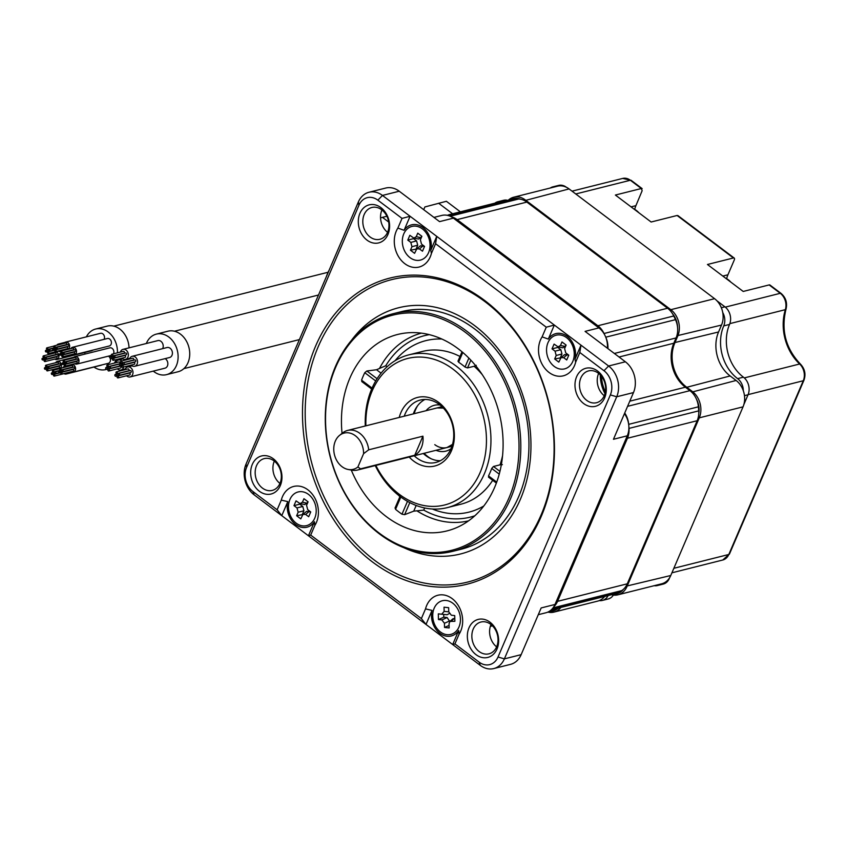 <?xml version="1.0" encoding="UTF-8"?>
<svg xmlns="http://www.w3.org/2000/svg" width="847" height="847" viewBox="0 0 847 847"><rect width="100%" height="100%" fill="white"/><g stroke="black" fill="none" stroke-linecap="round" stroke-linejoin="round"><path stroke-width="1.27" d="M558.469 608.061A19.29 15.119 75.9 0 1 553.779 610.412L548.676 611.693M551.958 609.162L618.892 592.328A19.29 15.119 75.9 0 1 615.653 593.683L551.238 609.872M618.892 592.328A208.33 163.27 -104.1 0 0 621.687 590.613A19.29 15.119 75.9 0 0 627.267 583.816L697.176 420.715A19.29 15.119 75.9 0 0 698.722 410.869A208.33 163.27 -104.1 0 0 698.404 406.814A19.29 15.119 75.9 0 0 689.945 390.658L685.382 387.206L629.787 401.182M607.924 348.615A19.29 15.119 -104.1 0 0 605.753 337.191L675.483 319.658A19.29 15.119 75.9 0 1 676.086 337.942L673.81 343.236A32.154 25.198 -104.1 0 0 685.382 387.206M675.483 319.658A208.33 163.27 -104.1 0 0 673.757 315.984A19.29 15.119 75.9 0 0 667.584 308.234L526.855 202.094A19.29 15.119 75.9 0 0 518.671 199.013A208.33 163.27 -104.1 0 0 515.41 198.929A19.29 15.119 75.9 0 0 512.34 199.289L447.957 215.477M604.652 334.819A208.33 163.27 -104.1 0 0 604.038 333.506A19.29 15.119 -104.1 0 0 597.855 325.756L457.126 219.617A19.29 15.119 -104.1 0 0 451.419 216.874M605.383 391.875A32.154 25.198 75.9 0 1 601.455 376.259M628.718 424.739A208.33 163.27 -104.1 0 0 628.686 424.347A19.29 15.119 -104.1 0 0 624.726 412.987M553.843 606.696A19.29 15.119 -104.1 0 0 557.548 601.349L627.447 438.248A19.29 15.119 -104.1 0 0 629.003 428.402A208.33 163.27 -104.1 0 0 628.876 426.687M542.112 336.873A23.79 18.645 -104.1 0 0 540.492 339.933A23.79 18.645 -104.1 0 0 549.057 372.468A23.79 18.645 -104.1 0 0 574.51 365.586A23.79 18.645 -104.1 0 0 575.664 362.177L574.975 359.202A18.973 14.865 -104.1 0 0 567.141 336.312A18.973 14.865 -104.1 0 0 548.316 339.096L542.112 336.873L546.262 327.186L435.58 243.703L431.43 253.391A23.79 18.645 75.9 0 1 430.276 256.8A23.79 18.645 75.9 0 1 404.813 263.682A23.79 18.645 75.9 0 1 396.258 231.146A23.79 18.645 75.9 0 1 397.868 228.087L404.072 230.31L410.086 216.271L382.463 195.435A22.509 17.639 -104.1 0 0 368.985 192.258A22.509 17.639 -104.1 0 0 358.387 201.946L246.054 464.05A22.509 17.639 -104.1 0 0 254.142 494.828L281.776 515.664L287.789 501.625A18.973 14.865 -104.1 0 0 295.614 524.515A18.973 14.865 -104.1 0 0 314.449 521.731L308.435 535.77L281.776 515.664L277.128 509.799L281.289 500.111L287.789 501.625M314.449 521.731L314.84 525.415L310.69 535.103L308.435 535.77L480.291 665.382A22.509 17.639 -104.1 0 0 493.769 668.569A22.509 17.639 -104.1 0 0 504.378 658.871L616.711 396.777A22.509 17.639 -104.1 0 0 608.612 365.999L580.989 345.163L574.975 359.202M397.868 228.087L402.029 218.399L377.847 200.167A17.681 13.859 75.9 0 0 358.927 205.281L246.593 467.375A17.681 13.859 75.9 0 0 252.957 491.556L277.128 509.799M310.69 535.103L421.372 618.585L425.522 608.887A23.79 18.645 75.9 0 1 426.676 605.489A23.79 18.645 75.9 0 1 452.129 598.607A23.79 18.645 75.9 0 1 460.694 631.142A23.79 18.645 75.9 0 1 459.074 634.202L454.924 643.889L479.106 662.121A17.681 13.859 75.9 0 0 498.025 657.007L610.359 394.914A17.681 13.859 75.9 0 0 603.996 370.732L579.814 352.49L575.664 362.177M314.84 525.415A23.79 18.645 -104.1 0 0 316.45 522.355A23.79 18.645 -104.1 0 0 307.895 489.82A23.79 18.645 -104.1 0 0 282.443 496.702A23.79 18.645 -104.1 0 0 281.289 500.111M541.318 516.247A157.86 123.715 -104.1 0 0 484.526 300.367A157.86 123.715 -104.1 0 0 315.635 346.031A157.86 123.715 -104.1 0 0 372.426 561.921A157.86 123.715 -104.1 0 0 541.318 516.247M487.988 657.378A19.608 15.373 -104.1 0 0 497.835 634.403A19.608 15.373 -104.1 0 0 478.015 619.453A19.608 15.373 -104.1 0 0 468.158 642.428A19.608 15.373 -104.1 0 0 487.988 657.378M605.467 383.278A19.608 15.373 -104.1 0 0 585.637 368.329A19.608 15.373 -104.1 0 0 575.791 391.303A19.608 15.373 -104.1 0 0 595.621 406.264A19.608 15.373 -104.1 0 0 605.467 383.278M368.964 204.91A19.608 15.373 -104.1 0 0 359.117 227.885A19.608 15.373 -104.1 0 0 378.937 242.835A19.608 15.373 -104.1 0 0 388.784 219.86A19.608 15.373 -104.1 0 0 368.964 204.91M251.485 479.01A19.608 15.373 -104.1 0 0 271.305 493.96A19.608 15.373 -104.1 0 0 281.151 470.985A19.608 15.373 -104.1 0 0 261.331 456.025A19.608 15.373 -104.1 0 0 251.485 479.01M548.316 339.096L554.33 325.057L546.262 327.186M435.58 243.703L436.745 236.377L430.731 250.416L431.43 253.391M579.814 352.49L580.989 345.163L410.086 216.271L402.029 218.399M404.072 230.31A18.973 14.865 75.9 0 1 422.907 227.525A18.973 14.865 75.9 0 1 430.731 250.416M274.322 461.107A16.4 12.853 -104.1 0 0 279.933 483.446M368.985 192.258L385.756 188.045A22.509 17.639 75.9 0 1 399.233 191.221L439.551 221.628L453.378 218.145L598.903 327.905A19.29 15.119 75.9 0 1 607.352 348.191M381.944 209.982A16.4 12.853 -104.1 0 0 387.566 232.322M598.903 327.905L585.076 331.378L625.382 361.785A22.509 17.639 75.9 0 1 633.482 392.563L613.461 439.286L627.288 435.803L554.997 604.462A19.29 15.119 75.9 0 1 545.913 612.773L538.279 614.689M598.628 373.411A16.4 12.853 -104.1 0 0 604.25 395.75M554.997 604.462L541.169 607.945L521.149 654.657A22.509 17.639 75.9 0 1 510.55 664.355L493.769 668.569M490.995 624.525A16.4 12.853 -104.1 0 0 496.617 646.864M262.432 488.094A16.4 12.853 -104.1 0 0 272.258 490.413A16.4 12.853 -104.1 0 0 280.664 471.154A16.4 12.853 -104.1 0 0 274.079 460.927A16.4 12.853 -104.1 0 0 264.253 458.608A16.4 12.853 -104.1 0 0 255.847 477.867A16.4 12.853 -104.1 0 0 262.432 488.094M370.065 236.969A16.4 12.853 -104.1 0 0 379.88 239.288A16.4 12.853 -104.1 0 0 380.059 239.246A16.4 12.853 -104.1 0 0 388.942 226.35A16.4 12.853 -104.1 0 0 381.711 209.802A16.4 12.853 -104.1 0 0 371.886 207.483A16.4 12.853 -104.1 0 0 371.717 207.526A16.4 12.853 -104.1 0 0 362.834 220.421A16.4 12.853 -104.1 0 0 370.065 236.969M604.97 383.447A16.4 12.853 -104.1 0 0 598.384 373.22A16.4 12.853 -104.1 0 0 588.57 370.901A16.4 12.853 -104.1 0 0 580.163 390.16A16.4 12.853 -104.1 0 0 586.749 400.387A16.4 12.853 -104.1 0 0 596.563 402.706A16.4 12.853 -104.1 0 0 604.97 383.447M489.111 653.789A16.4 12.853 -104.1 0 0 497.994 640.893A16.4 12.853 -104.1 0 0 490.762 624.345A16.4 12.853 -104.1 0 0 480.937 622.026A16.4 12.853 -104.1 0 0 480.768 622.069A16.4 12.853 -104.1 0 0 471.874 634.964A16.4 12.853 -104.1 0 0 479.116 651.512A16.4 12.853 -104.1 0 0 488.931 653.831A16.4 12.853 -104.1 0 0 489.111 653.789M424.94 399.466A32.154 25.198 -104.1 0 0 414.204 411.621A32.154 25.198 75.9 0 0 413.336 413.897M440.345 460.736A32.154 25.198 75.9 0 1 423.288 453.494M414.183 455.781A32.154 25.198 -104.1 0 0 435.93 462.42A32.154 25.198 -104.1 0 0 451.07 448.571A32.154 25.198 -104.1 0 0 447.544 413.452A32.154 25.198 -104.1 0 0 420.25 400.059A32.154 25.198 -104.1 0 0 405.11 413.908A32.154 25.198 -104.1 0 0 404.231 416.184M409.175 457.041A35.362 27.718 -104.1 0 0 451.43 450.795A35.362 27.718 -104.1 0 0 438.704 402.431A35.362 27.718 -104.1 0 0 400.875 412.658A35.362 27.718 -104.1 0 0 399.223 417.444M365.883 425.829A75.552 59.205 75.9 0 1 372.14 390.996A75.552 59.205 75.9 0 1 452.976 369.133A75.552 59.205 75.9 0 1 480.164 472.457A75.552 59.205 75.9 0 1 429.853 506.294A75.552 59.205 75.9 0 1 375.846 465.427M365.29 425.977A78.771 61.725 75.9 0 1 371.78 388.773A78.771 61.725 75.9 0 1 408.879 354.851A78.771 61.725 75.9 0 1 475.76 387.651A78.771 61.725 75.9 0 1 484.399 473.706A78.771 61.725 75.9 0 1 447.29 507.628A78.771 61.725 75.9 0 1 375.242 465.575M488.899 477.136L488.518 475.908A78.771 61.725 -104.1 0 0 490.201 472.245A78.771 61.725 -104.1 0 0 491.715 468.444L493.462 466.485L500.048 464.834A78.771 61.725 -104.1 0 0 502.578 455.612M482.197 374.543A78.771 61.725 -104.1 0 0 474.119 366.264L467.533 367.916L465.035 367.058A78.771 61.725 -104.1 0 0 458.608 362.198L458.343 360.981M375.708 380.959L364.761 372.701A99.046 77.617 -104.1 0 0 363.088 376.375A99.046 77.617 -104.1 0 0 361.563 380.165L372.077 388.085M400.822 497.02L395.549 509.322A99.046 77.617 -104.1 0 0 401.976 514.182L407.481 501.35M381.076 373.156L376.534 369.737L385.756 365.745L387.09 366.74M376.534 369.737L366.846 370.997L364.761 372.701M351.272 470.043A101.269 79.364 -104.1 0 0 457.909 527.056A101.269 79.364 -104.1 0 0 494.669 487.3A101.269 79.364 -104.1 0 0 487.258 382.865A101.269 79.364 -104.1 0 0 409.059 332.712A101.269 79.364 -104.1 0 0 349.885 378.101A101.269 79.364 -104.1 0 0 342.05 433.378M502.377 464.643L500.048 464.834M474.119 366.264L476.247 365.311M424.643 507.967L423.733 510.106L413.738 511.154L404.644 514.658L401.976 514.182M362.283 381.648L361.563 380.165M395.549 509.322L395.443 507.724M379.234 533.123A121.206 94.991 75.9 0 1 335.634 367.354A121.206 94.991 75.9 0 1 465.321 332.289A121.206 94.991 75.9 0 1 508.92 498.047A121.206 94.991 75.9 0 1 379.234 533.123M466.549 331.029A122.487 95.997 -104.1 0 0 393.188 313.708A122.487 95.997 -104.1 0 0 325.555 409.503A122.487 95.997 -104.1 0 0 379.551 533.991A122.487 95.997 -104.1 0 0 452.912 551.302A122.487 95.997 -104.1 0 0 520.545 455.517A122.487 95.997 -104.1 0 0 466.549 331.029M452.912 551.302L461.054 549.258A122.487 95.997 -104.1 0 0 528.676 453.473A122.487 95.997 -104.1 0 0 474.68 328.975A122.487 95.997 75.9 0 0 401.319 311.664L393.188 313.708M351.537 340.25A126.944 99.491 75.9 0 1 474.712 325.682A126.944 99.491 75.9 0 1 524.462 488.348A126.944 99.491 75.9 0 1 403.67 547.607M318.176 346.783A155.922 122.201 -104.1 0 0 374.268 560.036A155.922 122.201 -104.1 0 0 541.106 514.923A155.922 122.201 -104.1 0 0 485.003 301.67A155.922 122.201 -104.1 0 0 318.176 346.783M600.258 374.882A32.154 25.198 -104.1 0 0 604.991 393.643M624.44 413.654A19.29 15.119 75.9 0 1 627.288 435.803M433.95 217.404L441.827 215.424A19.29 15.119 75.9 0 1 453.378 218.145M459.074 634.202L458.682 630.517L452.669 644.556L454.924 643.889M421.372 618.585L426.009 624.44L432.023 610.412L425.522 608.887M458.682 630.517A18.973 14.865 75.9 0 1 439.858 633.302A18.973 14.865 75.9 0 1 432.023 610.412M422.928 436.184L368.699 449.81A20.413 15.998 -104.1 0 0 359.806 433.315A20.413 15.998 -104.1 0 0 347.577 430.435A20.413 15.998 -104.1 0 0 342.622 432.912L339.594 435.347A18.698 14.653 -104.1 0 0 334.47 454.775A18.698 14.653 -104.1 0 0 348.17 469.471A18.698 14.653 -104.1 0 0 357.9 466.962L360.547 468.846L414.776 455.21A20.413 15.998 -104.1 0 0 422.928 436.184L414.776 455.21M348.17 469.471L351.992 470.18A20.413 15.998 -104.1 0 0 357.529 470.032A20.413 15.998 -104.1 0 0 360.547 468.846M368.699 449.81L363.596 453.653A18.698 14.653 -104.1 0 0 355.391 435.771A18.698 14.653 -104.1 0 0 339.594 435.347M363.596 453.653L357.9 466.962M430.964 458.682A34.325 26.892 75.9 0 1 427.904 456.66A34.325 26.892 -104.1 0 1 424.103 453.293M417.645 405.702A34.325 26.892 -104.1 0 0 414.151 413.696M416.152 407.873A34.6 27.115 -104.1 0 0 413.887 413.76M423.839 453.357A34.6 27.115 -104.1 0 0 427.809 456.882A34.6 27.115 75.9 0 0 428.624 457.475M513.748 197.203L557.517 186.192A19.29 15.119 75.9 0 1 569.068 188.923L714.593 298.684A19.29 15.119 75.9 0 1 721.528 325.057L718.563 331.982A32.154 25.198 -104.1 0 0 730.135 375.952L736.107 380.462A19.29 15.119 75.9 0 1 743.041 406.846L670.76 575.505A19.29 15.119 75.9 0 1 661.676 583.805L617.908 594.816A19.29 15.119 -104.1 0 0 626.992 586.505L699.273 417.846A19.29 15.119 -104.1 0 0 692.338 391.462L686.356 386.963A32.154 25.198 75.9 0 1 674.794 342.993L677.759 336.068A19.29 15.119 -104.1 0 0 670.824 309.684L525.299 199.924A19.29 15.119 -104.1 0 0 513.748 197.203A19.29 15.119 -104.1 0 0 508.158 200.337M453.219 214.153A19.29 15.119 -104.1 0 0 449.757 214.503L493.536 203.502A19.29 15.119 75.9 0 1 496.988 203.153M604.642 596.447A19.29 15.119 75.9 0 1 597.696 601.116L553.917 612.116A19.29 15.119 -104.1 0 0 560.873 607.447M611.576 594.71A19.29 15.119 -104.1 0 0 617.908 594.816M623.307 589.406A17.999 14.113 75.9 0 1 614.001 594.096M510.508 199.754A17.999 14.113 75.9 0 1 520.672 199.246M672.582 313.813A17.999 14.113 75.9 0 1 677.558 327.281M696.467 399.159A17.999 14.113 75.9 0 1 698.764 413.347M556.712 609.247A17.999 14.113 75.9 0 1 549.872 611.396M547.893 612.085A19.29 15.119 -104.1 0 0 553.917 612.116M449.757 214.503A19.29 15.119 -104.1 0 0 447.428 215.35M446.157 600.47A17.363 13.605 -104.1 0 0 442.356 600.735A17.363 13.605 -104.1 0 0 432.933 618.511A17.363 13.605 -104.1 0 0 447.015 634.668A17.363 13.605 75.9 0 0 450.826 634.403A17.363 13.605 75.9 0 0 460.249 616.627A17.363 13.605 75.9 0 0 446.157 600.47M444.537 627.458L444.431 623.276L441.838 619.919L438.45 619.559L438.312 613.853L441.7 614.213L444.135 611.386L448.751 611.83L451.335 615.229L454.723 615.589L454.871 621.285L449.926 621.423L449.048 623.763L449.154 627.945L444.537 627.458L449.09 625.425M448.751 611.862L448.645 607.68L444.029 607.193L444.135 611.386M449.175 613.588L447.11 614.742L441.742 614.223M452.827 618.861L454.797 618.331M443.712 614.414L443.775 617.177L447.163 617.537L449.768 621.582M438.45 619.559L443.775 617.177M554.234 366.412A17.363 13.605 -104.1 0 0 564.631 368.868A17.363 13.605 -104.1 0 0 574.213 355.295A17.363 13.605 -104.1 0 0 566.558 337.646A17.363 13.605 75.9 0 0 556.161 335.2A17.363 13.605 75.9 0 0 546.58 348.773A17.363 13.605 75.9 0 0 554.234 366.412M554.679 359.001L556.183 355.475L555.05 351.177L552.022 348.879L554.076 344.094L558.12 346.868L560.47 345.47L561.985 341.944L566.124 345.068L564.61 348.593L565.743 352.892L568.782 355.179L566.728 359.975L563.689 357.688L561 357.625L558.819 362.114L554.679 359.001L560.82 357.805M564.462 354.734L567.342 354.618L568.612 355.571M558.014 346.847L557.781 347.408L560.82 349.695L561.953 353.993L560.439 357.519M565.86 344.877L565.193 346.434L562.577 347.768M552.022 348.879L557.781 347.408M410.001 257.636A17.363 13.605 -104.1 0 0 420.398 260.093A17.363 13.605 -104.1 0 0 429.99 246.519A17.363 13.605 -104.1 0 0 422.335 228.87A17.363 13.605 75.9 0 0 411.938 226.414A17.363 13.605 75.9 0 0 402.357 239.997A17.363 13.605 75.9 0 0 410.001 257.636M410.446 250.214L411.96 246.699L410.827 242.401L407.788 240.103L409.842 235.307L413.887 238.092L416.248 236.694L417.751 233.169L421.891 236.292L420.387 239.817L421.51 244.116L424.548 246.403L422.494 251.199L419.456 248.912L416.777 248.849L414.585 253.338L410.446 250.214L416.586 249.029M420.239 245.958L423.108 245.842L424.379 246.795M413.791 238.071L413.548 238.632L416.586 240.919L417.719 245.217L416.216 248.743M421.626 236.091L420.959 237.658L418.354 238.992M407.788 240.103L413.548 238.632M296.196 523.181A17.363 13.605 -104.1 0 0 306.593 525.627A17.363 13.605 -104.1 0 0 316.175 512.054A17.363 13.605 -104.1 0 0 308.52 494.415A17.363 13.605 75.9 0 0 298.123 491.959A17.363 13.605 75.9 0 0 288.541 505.532A17.363 13.605 75.9 0 0 296.196 523.181M296.641 515.759L298.144 512.234L297.011 507.935L293.983 505.648L296.037 500.852L300.082 503.626L302.432 502.229L303.946 498.714L308.086 501.826L306.572 505.352L307.705 509.65L310.743 511.948L308.689 516.734L305.651 514.447L302.961 514.383L300.78 518.872L296.641 515.759L302.781 514.563M306.423 511.493L309.303 511.376L310.574 512.34M299.976 503.605L299.743 504.166L302.781 506.453L303.914 510.762L302.4 514.277M307.821 501.636L307.154 503.203L304.539 504.526M293.983 505.648L299.743 504.166M502.123 201.861A12.864 10.079 -104.1 0 0 497.792 201.755A12.864 10.079 -104.1 0 0 494.743 203.259M555.611 186.679A12.864 10.079 -104.1 0 0 552.826 186.869A12.864 10.079 -104.1 0 0 550.285 188.013M743.846 404.58L748.049 394.766A12.864 10.079 75.9 0 0 743.422 377.18A38.581 30.238 75.9 0 1 729.542 324.422L723.74 325.883A12.864 10.079 -104.1 0 0 722.735 312.522M723.74 325.883A38.581 30.238 -104.1 0 0 737.621 378.641A12.864 10.079 -104.1 0 1 743.317 390.732M654.18 585.69A12.864 10.079 -104.1 0 0 657.41 585.552A12.864 10.079 -104.1 0 0 660.332 584.144M599.274 600.597A12.864 10.079 -104.1 0 0 602.376 600.438A12.864 10.079 -104.1 0 0 608.114 595.579M613.387 595.07A12.864 10.079 75.9 0 1 608.188 598.977L602.376 600.438M669.702 577.58L669.278 578.554A12.864 10.079 75.9 0 1 663.222 584.091L657.41 585.552M717.017 300.865L724.916 306.826A12.864 10.079 75.9 0 1 729.542 324.422M552.826 186.869L558.639 185.408A12.864 10.079 75.9 0 1 566.336 187.229L566.41 187.282M497.792 201.755L503.605 200.294A12.864 10.079 75.9 0 1 507.935 200.4M726.631 278.705A25.008 19.597 75.9 0 1 727.933 274.788L722.819 276.069M677.886 215.583L734.211 258.06A3.219 1.429 127 0 1 734.211 260.135L727.933 274.788M634.699 209.368A25.008 19.597 75.9 0 1 635.917 205.652L631.068 206.869M642.142 188.606L641.338 188.521L642.153 190.713L635.917 205.652M734.211 258.06A3.219 1.429 127 0 0 733.417 257.964L707.457 264.486L743.211 291.453L769.161 284.92L780.267 293.306A12.864 10.079 75.9 0 1 785.349 309.663A45.007 35.278 -104.1 0 0 799.642 363.998A12.864 10.079 75.9 0 1 803.274 380.748L728.812 554.478A12.864 10.079 75.9 0 1 722.756 560.015L729.468 554.012A3.219 1.387 -156.8 0 1 728.812 554.478L673.852 568.295M572.032 191.157L622.672 178.431L631.163 180.347A3.219 1.429 127 0 0 630.369 180.252L641.338 188.521L615.388 195.043L651.131 222.009L677.092 215.487L733.417 257.964M725.297 307.122L780.267 293.306A3.219 1.429 127 0 1 781.061 293.401L769.955 285.026A3.219 1.429 127 0 0 769.161 284.92M677.981 215.657L677.092 215.487M129.04 347.852A20.9 16.379 -104.1 0 0 119.798 329.06A20.9 16.379 -104.1 0 0 107.283 326.106L95.658 329.028A20.9 16.379 -104.1 0 0 86.362 336.862M117.415 352.828A20.9 16.379 -104.1 0 0 108.172 331.982A20.9 16.379 -104.1 0 0 95.658 329.028M84.689 352.511A20.9 16.379 -104.1 0 0 85.081 354.067M93.953 367.058A20.9 16.379 -104.1 0 0 105.854 369.567A20.9 16.379 -104.1 0 0 106.913 369.25M114.366 363.098A20.9 16.379 -104.1 0 0 116.06 359.657M113.477 353.824A3.854 3.028 -104.1 0 0 112.164 348.382A3.854 3.028 -104.1 0 0 109.856 347.842L74.991 356.598A3.854 3.028 -104.1 0 0 73.329 357.942M72.313 354.364A3.854 3.028 -104.1 0 0 74.42 354.755L109.284 345.989A3.854 3.028 -104.1 0 0 109.284 345.989A3.854 3.028 -104.1 0 0 109.316 345.978A3.854 3.028 -104.1 0 0 111.264 341.489A3.854 3.028 -104.1 0 0 107.4 338.514A3.854 3.028 -104.1 0 0 107.357 338.525M104.107 339.34A3.854 3.028 -104.1 0 0 104.202 339.128A3.854 3.028 -104.1 0 0 103.779 334.914A3.854 3.028 -104.1 0 0 100.507 333.305L65.642 342.072A3.854 3.028 -104.1 0 0 63.98 343.416M54.706 359.117A3.854 3.028 -104.1 0 0 56.802 359.52L91.667 350.753A3.854 3.028 -104.1 0 0 92.757 350.15M64.054 373.654A3.854 3.028 -104.1 0 0 66.151 374.046L101.015 365.279A3.854 3.028 -104.1 0 0 101.746 364.962M71.349 371.674A3.854 3.028 -104.1 0 0 73.445 372.077L108.31 363.31A3.854 3.028 -104.1 0 0 110.29 358.779A3.854 3.028 -104.1 0 0 108.416 356.153M74.769 363.681A3.854 3.028 -104.1 0 0 76.876 364.083A3.854 3.028 -104.1 0 0 79.004 361.066A3.854 3.028 -104.1 0 0 77.299 357.148A3.854 3.028 -104.1 0 0 74.991 356.598M64.52 364.104A0.868 0.678 -104.1 0 0 64.097 362.421A0.868 0.678 -104.1 0 0 64.52 364.104L76.145 361.182A0.868 0.678 -104.1 0 0 76.304 361.118M66.108 363.681L77.723 360.758A0.868 0.678 -104.1 0 0 77.299 359.075L65.685 361.997A0.868 0.678 -104.1 0 0 66.108 363.681A0.868 0.678 -104.1 0 0 65.685 361.997M65.05 366.126L76.675 363.204A0.868 0.678 -104.1 0 0 76.251 361.521L64.626 364.443A0.868 0.678 -104.1 0 0 65.05 366.126A0.868 0.678 -104.1 0 0 64.626 364.443M62.943 364.538A0.868 0.678 -104.1 0 0 62.519 362.855A0.868 0.678 -104.1 0 0 62.943 364.538L74.557 361.616A0.868 0.678 -104.1 0 0 74.727 361.542M63.991 362.082L75.616 359.16A0.868 0.678 -104.1 0 0 75.192 357.476L63.567 360.399A0.868 0.678 -104.1 0 0 63.991 362.082A0.868 0.678 -104.1 0 0 63.567 360.399M74.42 354.755A3.854 3.028 -104.1 0 0 74.462 354.745A3.854 3.028 -104.1 0 0 76.399 350.256A3.854 3.028 -104.1 0 0 72.535 347.27A3.854 3.028 -104.1 0 0 72.493 347.281A3.854 3.028 -104.1 0 0 70.873 348.615M62.064 354.777A0.868 0.678 -104.1 0 0 61.64 353.093A0.868 0.678 -104.1 0 0 62.064 354.777L73.689 351.854A0.868 0.678 -104.1 0 0 73.848 351.791M63.652 354.353L75.267 351.431A0.868 0.678 -104.1 0 0 74.843 349.747L63.229 352.67A0.868 0.678 -104.1 0 0 63.652 354.353A0.868 0.678 -104.1 0 0 63.229 352.67M62.604 356.799L74.218 353.877A0.868 0.678 -104.1 0 0 73.795 352.193L62.18 355.115A0.868 0.678 -104.1 0 0 62.604 356.799A0.868 0.678 -104.1 0 0 62.18 355.115M60.486 355.211A0.868 0.678 -104.1 0 0 60.063 353.527A0.868 0.678 -104.1 0 0 60.486 355.211L72.111 352.288A0.868 0.678 -104.1 0 0 72.27 352.214M61.535 352.754L73.16 349.832A0.868 0.678 -104.1 0 0 72.736 348.149L61.111 351.071A0.868 0.678 -104.1 0 0 61.535 352.754A0.868 0.678 -104.1 0 0 61.111 351.071M68.141 349.303A3.854 3.028 -104.1 0 0 69.338 347.895A3.854 3.028 -104.1 0 0 68.914 343.681A3.854 3.028 -104.1 0 0 65.642 342.072M65.42 349.155A3.854 3.028 -104.1 0 0 66.86 349.631M55.171 349.578A0.868 0.678 -104.1 0 0 54.748 347.895A0.868 0.678 -104.1 0 0 55.171 349.578L66.797 346.656A0.868 0.678 -104.1 0 0 66.955 346.582M56.76 349.155L68.374 346.232A0.868 0.678 -104.1 0 0 67.951 344.549L56.336 347.471A0.868 0.678 -104.1 0 0 56.76 349.155A0.868 0.678 -104.1 0 0 56.336 347.471M55.711 351.6L67.326 348.678A0.868 0.678 -104.1 0 0 66.902 346.995L55.288 349.917A0.868 0.678 -104.1 0 0 55.711 351.6A0.868 0.678 -104.1 0 0 55.288 349.917M53.594 350.002A0.868 0.678 -104.1 0 0 53.17 348.318A0.868 0.678 -104.1 0 0 53.594 350.002L65.208 347.09A0.868 0.678 -104.1 0 0 65.378 347.016M54.642 347.556L66.267 344.634A0.868 0.678 -104.1 0 0 65.844 342.95L54.219 345.872A0.868 0.678 -104.1 0 0 54.642 347.556A0.868 0.678 -104.1 0 0 54.219 345.872M60.285 344.348A3.854 3.028 -104.1 0 0 58.348 344.051A3.854 3.028 -104.1 0 0 56.781 345.227M58.125 351.134A3.854 3.028 -104.1 0 0 60.222 351.526A3.854 3.028 -104.1 0 0 60.772 351.314M61.164 351.06A3.854 3.028 -104.1 0 0 61.969 350.023M47.877 351.547A0.868 0.678 -104.1 0 0 47.453 349.864A0.868 0.678 -104.1 0 0 47.877 351.547L59.502 348.636A0.868 0.678 -104.1 0 0 59.661 348.562M49.454 351.124A0.868 0.678 -104.1 0 0 49.041 349.44A0.868 0.678 -104.1 0 0 49.454 351.124L61.079 348.202A0.868 0.678 -104.1 0 0 61.333 348.064M48.406 353.57A0.868 0.678 -104.1 0 0 47.983 351.886A0.868 0.678 -104.1 0 0 48.406 353.57L60.031 350.658A0.868 0.678 -104.1 0 0 60.349 350.436M46.299 351.981A0.868 0.678 -104.1 0 0 45.876 350.298A0.868 0.678 -104.1 0 0 46.299 351.981L57.914 349.059A0.868 0.678 -104.1 0 0 58.072 348.985M47.347 349.525A0.868 0.678 -104.1 0 0 46.924 347.842A0.868 0.678 -104.1 0 0 47.347 349.525L58.962 346.603A0.868 0.678 -104.1 0 0 59.29 346.391M56.802 359.52A3.854 3.028 -104.1 0 0 58.93 356.502A3.854 3.028 -104.1 0 0 57.236 352.585A3.854 3.028 -104.1 0 0 54.917 352.034A3.854 3.028 -104.1 0 0 53.255 353.379M44.457 359.541A0.868 0.678 -104.1 0 0 44.033 357.858A0.868 0.678 -104.1 0 0 44.457 359.541L56.071 356.619A0.868 0.678 -104.1 0 0 56.23 356.555M46.034 359.117L57.66 356.195A0.868 0.678 -104.1 0 0 57.236 354.512L45.611 357.434A0.868 0.678 -104.1 0 0 46.034 359.117A0.868 0.678 -104.1 0 0 45.611 357.434M44.986 361.563L56.601 358.641A0.868 0.678 -104.1 0 0 56.177 356.958L44.563 359.88A0.868 0.678 -104.1 0 0 44.986 361.563A0.868 0.678 -104.1 0 0 44.563 359.88M42.869 359.975A0.868 0.678 -104.1 0 0 42.445 358.292A0.868 0.678 -104.1 0 0 42.869 359.975L54.494 357.053A0.868 0.678 -104.1 0 0 54.653 356.979M43.917 357.519L55.542 354.597A0.868 0.678 -104.1 0 0 55.119 352.913L43.493 355.835A0.868 0.678 -104.1 0 0 43.917 357.519A0.868 0.678 -104.1 0 0 43.493 355.835M60.19 368.381A3.854 3.028 -104.1 0 0 61.037 363.734A3.854 3.028 -104.1 0 0 57.374 361.362A3.854 3.028 -104.1 0 0 57.331 361.373A3.854 3.028 -104.1 0 0 55.711 362.707M57.151 368.445A3.854 3.028 -104.1 0 0 58.591 368.921M46.903 368.868A0.868 0.678 -104.1 0 0 46.479 367.185A0.868 0.678 -104.1 0 0 46.903 368.868L58.528 365.946A0.868 0.678 -104.1 0 0 58.687 365.883M48.491 368.445L60.105 365.523A0.868 0.678 -104.1 0 0 59.682 363.839L48.067 366.762A0.868 0.678 -104.1 0 0 48.491 368.445A0.868 0.678 -104.1 0 0 48.067 366.762M47.443 370.891L59.057 367.969A0.868 0.678 -104.1 0 0 58.634 366.285L47.019 369.207A0.868 0.678 -104.1 0 0 47.443 370.891A0.868 0.678 -104.1 0 0 47.019 369.207M45.325 369.303A0.868 0.678 -104.1 0 0 44.902 367.619A0.868 0.678 -104.1 0 0 45.325 369.303L56.94 366.38A0.868 0.678 -104.1 0 0 57.109 366.306M46.373 366.846L57.998 363.924A0.868 0.678 -104.1 0 0 57.575 362.241L45.95 365.163A0.868 0.678 -104.1 0 0 46.373 366.846A0.868 0.678 -104.1 0 0 45.95 365.163M66.151 374.046A3.854 3.028 -104.1 0 0 67.898 372.542M66.204 366.867A3.854 3.028 -104.1 0 0 64.266 366.56A3.854 3.028 -104.1 0 0 62.699 367.746M53.806 374.067A0.868 0.678 -104.1 0 0 53.382 372.384A0.868 0.678 -104.1 0 0 53.806 374.067L65.42 371.145A0.868 0.678 -104.1 0 0 65.579 371.081M55.383 373.643A0.868 0.678 -104.1 0 0 54.96 371.96A0.868 0.678 -104.1 0 0 55.383 373.643L67.008 370.721A0.868 0.678 -104.1 0 0 67.252 370.584M54.335 376.089A0.868 0.678 -104.1 0 0 53.912 374.406A0.868 0.678 -104.1 0 0 54.335 376.089L65.95 373.167A0.868 0.678 -104.1 0 0 66.278 372.955M52.218 374.501A0.868 0.678 -104.1 0 0 51.794 372.818A0.868 0.678 -104.1 0 0 52.218 374.501L63.843 371.579A0.868 0.678 -104.1 0 0 64.001 371.505M53.266 372.045A0.868 0.678 -104.1 0 0 52.842 370.361A0.868 0.678 -104.1 0 0 53.266 372.045L64.891 369.123A0.868 0.678 -104.1 0 0 65.208 368.911M73.445 372.077A3.854 3.028 -104.1 0 0 75.425 367.545A3.854 3.028 -104.1 0 0 71.561 364.591A3.854 3.028 -104.1 0 0 69.899 365.936M61.1 372.098A0.868 0.678 -104.1 0 0 60.677 370.414A0.868 0.678 -104.1 0 0 61.1 372.098L72.715 369.176A0.868 0.678 -104.1 0 0 72.884 369.101M62.678 371.664L74.303 368.752A0.868 0.678 -104.1 0 0 73.88 367.069L62.255 369.98A0.868 0.678 -104.1 0 0 62.678 371.664A0.868 0.678 -104.1 0 0 62.255 369.98M61.63 374.12L73.255 371.198A0.868 0.678 -104.1 0 0 72.831 369.514L61.206 372.436A0.868 0.678 -104.1 0 0 61.63 374.12A0.868 0.678 -104.1 0 0 61.206 372.436M59.512 372.521A0.868 0.678 -104.1 0 0 59.089 370.838A0.868 0.678 -104.1 0 0 59.512 372.521L71.137 369.599A0.868 0.678 -104.1 0 0 71.296 369.536M60.561 370.075L72.186 367.153A0.868 0.678 -104.1 0 0 71.762 365.47L60.148 368.392A0.868 0.678 -104.1 0 0 60.561 370.075A0.868 0.678 -104.1 0 0 60.148 368.392M460.366 211.835L446.38 201.279L424.876 206.954L423.701 209.675M388.72 222.062L382.463 217.351L386.888 216.239M452.626 213.783L438.63 203.227M382.463 217.351L380.557 217.87M329.208 270.013A54.653 42.837 -104.1 0 0 326.317 276.768M153.275 371.113A20.9 16.379 -104.1 0 0 154.016 371.695A20.9 16.379 -104.1 0 0 166.531 374.649L178.145 371.727A20.9 16.379 -104.1 0 0 189.686 355.391A20.9 16.379 -104.1 0 0 180.475 334.152A20.9 16.379 -104.1 0 0 167.96 331.198L156.335 334.12A20.9 16.379 -104.1 0 0 146.34 343.501M166.531 374.649A20.9 16.379 -104.1 0 0 178.071 358.313A20.9 16.379 -104.1 0 0 168.849 337.074A20.9 16.379 -104.1 0 0 156.335 334.12M131.126 365.121A5.146 4.034 -104.1 0 0 131.624 365.555A5.146 4.034 -104.1 0 0 134.705 366.275L169.569 357.519A5.146 4.034 -104.1 0 0 172.407 353.495A5.146 4.034 -104.1 0 0 170.141 348.265A5.146 4.034 -104.1 0 0 167.06 347.535L132.196 356.301A5.146 4.034 -104.1 0 0 129.591 359.012M162.666 348.636A5.146 4.034 -104.1 0 0 160.951 341.33A5.146 4.034 -104.1 0 0 157.87 340.6L123.006 349.366A5.146 4.034 -104.1 0 0 120.401 352.077M126.563 375.772A5.146 4.034 -104.1 0 0 127.061 376.206A5.146 4.034 -104.1 0 0 130.142 376.936L165.006 368.17A5.146 4.034 -104.1 0 0 167.844 364.146A5.146 4.034 -104.1 0 0 165.578 358.916A5.146 4.034 -104.1 0 0 165.144 358.63M134.705 366.275A5.146 4.034 -104.1 0 0 137.542 362.251A5.146 4.034 -104.1 0 0 135.276 357.032A5.146 4.034 -104.1 0 0 132.196 356.301M122.063 365.142A0.963 0.752 -104.1 0 0 121.597 363.278A0.963 0.752 -104.1 0 0 122.063 365.142L133.688 362.22A0.963 0.752 -104.1 0 0 133.868 362.145M123.715 364.697L135.34 361.775A0.963 0.752 -104.1 0 0 134.864 359.911L123.249 362.823A0.963 0.752 -104.1 0 0 123.715 364.697A0.963 0.752 -104.1 0 0 123.249 362.823M122.624 367.259L134.239 364.337A0.963 0.752 -104.1 0 0 133.773 362.463L122.148 365.385A0.963 0.752 -104.1 0 0 122.624 367.259A0.963 0.752 -104.1 0 0 122.148 365.385M120.412 365.597A0.963 0.752 -104.1 0 0 119.946 363.723A0.963 0.752 -104.1 0 0 120.412 365.597L132.037 362.675A0.963 0.752 -104.1 0 0 132.217 362.59M121.513 363.035L133.138 360.113A0.963 0.752 -104.1 0 0 132.661 358.239L121.047 361.161A0.963 0.752 -104.1 0 0 121.513 363.035A0.963 0.752 -104.1 0 0 121.047 361.161M121.936 358.186A5.146 4.034 -104.1 0 0 122.434 358.62A5.146 4.034 -104.1 0 0 125.515 359.34A5.146 4.034 -104.1 0 0 128.352 355.317A5.146 4.034 -104.1 0 0 126.087 350.097A5.146 4.034 -104.1 0 0 123.006 349.366M112.873 358.207A0.963 0.752 -104.1 0 0 112.407 356.343A0.963 0.752 -104.1 0 0 112.873 358.207L124.498 355.295A0.963 0.752 -104.1 0 0 124.668 355.211M112.323 356.1L123.937 353.178A0.963 0.752 -104.1 0 0 123.471 351.314L111.846 354.226A0.963 0.752 -104.1 0 0 112.323 356.1A0.963 0.752 -104.1 0 0 111.846 354.226M114.525 357.762L126.15 354.84A0.963 0.752 -104.1 0 0 125.674 352.977L114.059 355.899A0.963 0.752 -104.1 0 0 114.525 357.762A0.963 0.752 -104.1 0 0 114.059 355.899M113.434 360.324L125.049 357.402A0.963 0.752 -104.1 0 0 124.583 355.528L112.958 358.45A0.963 0.752 -104.1 0 0 113.434 360.324A0.963 0.752 -104.1 0 0 112.958 358.45M111.222 358.662A0.963 0.752 -104.1 0 0 110.756 356.788A0.963 0.752 -104.1 0 0 111.222 358.662L122.847 355.74A0.963 0.752 -104.1 0 0 123.016 355.666M117.362 368.837A5.146 4.034 -104.1 0 0 117.871 369.271A5.146 4.034 -104.1 0 0 120.952 370.001A5.146 4.034 -104.1 0 0 123.63 367.005M121.799 360.97A5.146 4.034 -104.1 0 0 121.523 360.748A5.146 4.034 -104.1 0 0 118.442 360.017A5.146 4.034 -104.1 0 0 115.838 362.738M108.31 368.868A0.963 0.752 -104.1 0 0 107.834 366.995A0.963 0.752 -104.1 0 0 108.31 368.868L119.925 365.946A0.963 0.752 -104.1 0 0 120.105 365.872M106.658 369.313A0.963 0.752 -104.1 0 0 106.182 367.439A0.963 0.752 -104.1 0 0 106.658 369.313L118.273 366.391A0.963 0.752 -104.1 0 0 118.453 366.317M107.749 366.751L119.374 363.839A0.963 0.752 -104.1 0 0 118.898 361.965L107.283 364.888A0.963 0.752 -104.1 0 0 107.749 366.751A0.963 0.752 -104.1 0 0 107.283 364.888M109.962 368.424A0.963 0.752 -104.1 0 0 109.485 366.55A0.963 0.752 -104.1 0 0 109.962 368.424L121.576 365.502A0.963 0.752 -104.1 0 0 121.968 365.205M108.861 370.975L120.486 368.053A0.963 0.752 -104.1 0 0 120.009 366.179L108.395 369.101A0.963 0.752 -104.1 0 0 108.861 370.975A0.963 0.752 -104.1 0 0 108.395 369.101M130.142 376.936A5.146 4.034 -104.1 0 0 132.979 372.913A5.146 4.034 -104.1 0 0 130.713 367.683A5.146 4.034 -104.1 0 0 127.632 366.952A5.146 4.034 -104.1 0 0 125.028 369.673M117.5 375.803A0.963 0.752 -104.1 0 0 117.034 373.929A0.963 0.752 -104.1 0 0 117.5 375.803L129.125 372.881A0.963 0.752 -104.1 0 0 129.295 372.807M118.061 377.91L129.676 374.988A0.963 0.752 -104.1 0 0 129.21 373.114L117.585 376.036A0.963 0.752 -104.1 0 0 118.061 377.91A0.963 0.752 -104.1 0 0 117.585 376.036M115.848 376.248A0.963 0.752 -104.1 0 0 115.383 374.374A0.963 0.752 -104.1 0 0 115.848 376.248L127.474 373.326A0.963 0.752 -104.1 0 0 127.643 373.252M116.95 373.686L128.564 370.764A0.963 0.752 -104.1 0 0 128.098 368.9L116.473 371.822A0.963 0.752 -104.1 0 0 116.95 373.686A0.963 0.752 -104.1 0 0 116.473 371.822M119.152 375.348L130.777 372.436A0.963 0.752 -104.1 0 0 130.3 370.562L118.686 373.485A0.963 0.752 -104.1 0 0 119.152 375.348A0.963 0.752 -104.1 0 0 118.686 373.485M725.635 278.197A17.363 13.605 75.9 0 1 728.346 279.828A17.363 13.605 -104.1 0 1 730.781 282.072M633.715 208.86A17.363 13.605 75.9 0 1 636.415 210.49A17.363 13.605 -104.1 0 1 638.85 212.745M553.049 607.871L621.687 590.613M557.548 601.349L627.267 583.816M627.447 438.248L697.176 420.715M629.003 428.402L698.722 410.869M628.686 424.347L698.404 406.814M627.585 406.327L689.945 390.658M673.81 343.236L619.051 357.011M614.35 353.464L676.086 337.942M604.038 333.506L673.757 315.984M597.855 325.756L667.584 308.234M457.126 219.617L526.855 202.094M450.138 216.239L518.671 199.013M448.719 215.699L515.41 198.929M252.957 491.556L254.142 494.828M377.847 200.167L382.463 195.435L399.233 191.221M358.927 205.281L358.387 201.946M246.593 467.375L246.054 464.05M459.995 356.492A78.771 61.725 -104.1 0 0 422.441 351.441L408.879 354.851M447.29 507.628L460.853 504.219A78.771 61.725 -104.1 0 0 492.679 480.302M488.518 475.908L496.723 482.102M499.243 474.129L491.715 468.444M465.035 367.058L468.867 358.122M462.78 352.458L458.608 362.198M421.372 333.146A96.78 75.849 -104.1 0 0 379.435 368.551M499.942 471.377L493.462 466.485M467.533 367.916L470.847 360.176M432.362 509.015A88.416 69.285 -104.1 0 0 483.828 505.966M423.733 510.106A93.583 73.34 -104.1 0 0 474.818 515.791M441.869 339.033A88.416 69.285 -104.1 0 0 395.083 360.695M429.281 334.65A93.583 73.34 -104.1 0 0 385.756 365.745M416.851 510.794A96.78 75.849 -104.1 0 0 468.56 520.852M398.577 495.304A96.78 75.849 -104.1 0 0 399.89 496.713M404.644 514.658L409.8 502.62M413.738 511.154L416.173 505.468M377.084 378.715L366.846 370.997M633.482 392.563L616.711 396.777L610.359 394.914M521.149 654.657L504.378 658.871L498.025 657.007M603.996 370.732L608.612 365.999L625.382 361.785M479.106 662.121L480.291 665.382M436.025 450.297A23.631 18.518 -104.1 0 0 451.017 448.709M440.027 405.014A23.631 18.518 -104.1 0 0 426.073 410.7M434.786 444.654A20.413 15.998 -104.1 0 0 447.004 447.534L452.531 444.368M626.007 586.219L670.76 575.505M524.589 200.654L569.068 188.923M670.051 310.468L670.824 309.684L714.593 298.684M676.848 335.793L721.528 325.057M674.021 342.76L718.563 331.982M685.805 387.534L730.135 375.952M691.681 392.14L736.107 380.462M698.214 417.539L699.273 417.846L743.041 406.846M451.472 620.925L454.447 618.299M444.431 623.276L449.757 620.893M441.838 619.919L447.163 617.537M563.689 357.688L567.342 354.618M556.183 355.475L561.953 353.993M555.05 351.177L560.82 349.695M560.47 345.47L565.193 346.434M419.456 248.912L423.108 245.842M411.96 246.699L417.719 245.217M410.827 242.401L416.586 240.919M416.248 236.694L420.959 237.658M305.651 514.447L309.303 511.376M298.144 512.234L303.914 510.762M297.011 507.935L302.781 506.453M302.432 502.229L307.154 503.203M748.049 394.766L744.46 395.665M743.422 377.18L737.621 378.641M724.916 306.826L721.348 307.726M575.769 193.974L630.369 180.252A12.864 10.079 75.9 0 0 622.672 178.431M729.86 323.618L785.349 309.663A3.219 1.228 -162.8 0 0 786.005 309.187C780.881 330.192 785.688 348.498 800.447 364.104A3.219 1.27 133.1 0 0 799.642 363.998L744.301 377.91M800.447 364.104C804.872 368.847 806.037 374.236 803.93 380.282A3.219 1.387 -156.8 0 1 803.274 380.748L748.113 394.617M490.328 626.367L492.456 625.827M387.111 231.951L387.788 231.782M488.454 477.105L496.363 483.076M361.733 381.531L371.674 389.027M400.017 496.416L395.009 508.094M462.007 351.791L457.962 361.224M451.938 446.295L357.529 470.032M441.986 406.698L347.577 430.435M443.415 408.116L437.052 407.936M441.721 614.213L447.11 614.742M450.085 621.285L452.901 618.797M561.201 357.487L564.663 354.565M558.364 346.899L562.832 347.821M416.968 248.711L420.44 245.789M414.13 238.123L418.609 239.045M303.162 514.245L306.625 511.323M300.325 503.658L304.793 504.579M631.163 180.347L642.005 188.521M781.061 293.401C785.868 297.593 787.519 302.855 786.005 309.187M803.93 380.282L729.468 554.012M722.756 560.015L671.915 572.816M328.128 272.247L113.784 326.137M116.124 366.984L105.854 369.567M111.37 355.412L76.876 364.083M65.515 362.061L64.097 362.421M63.938 362.495L62.519 362.855M107.4 338.514L72.535 347.27M63.07 352.733L61.64 353.093M61.482 353.167L60.063 353.527M56.167 347.535L54.748 347.895M54.589 347.969L53.17 348.318M64.912 342.4L58.348 344.051M48.872 349.515L47.453 349.864M52.916 348.466L49.041 349.44M54.96 350.139L47.983 351.886M47.294 349.938L45.876 350.298M53.901 346.095L46.924 347.842M58.242 351.198L54.917 352.034M45.452 357.498L44.033 357.858M43.864 357.932L42.445 358.292M73.89 357.212L57.374 361.362M47.898 366.825L46.479 367.185M46.32 367.259L44.902 367.619M70.83 364.919L64.266 366.56M54.801 372.034L53.382 372.384M58.845 370.986L54.96 371.96M60.889 372.659L53.912 374.406M53.213 372.458L51.794 372.818M59.819 368.614L52.842 370.361M74.885 363.755L71.561 364.591M62.096 370.054L60.677 370.414M60.508 370.488L59.089 370.838M299.393 339.594L183.863 368.636M318.504 295.01L174.461 331.219M129.909 358.239L125.515 359.34M125.335 368.89L120.952 370.001M122.868 358.906L118.442 360.017M132.058 365.84L127.632 366.952M123.069 362.908L121.597 363.278M121.417 363.352L119.946 363.723M113.879 355.973L112.407 356.343M112.228 356.418L110.756 356.788M109.316 366.624L107.834 366.995M107.664 367.069L106.182 367.439M119.554 364.019L109.485 366.55M118.506 373.559L117.034 373.929M116.854 374.003L115.383 374.374"/></g></svg>
